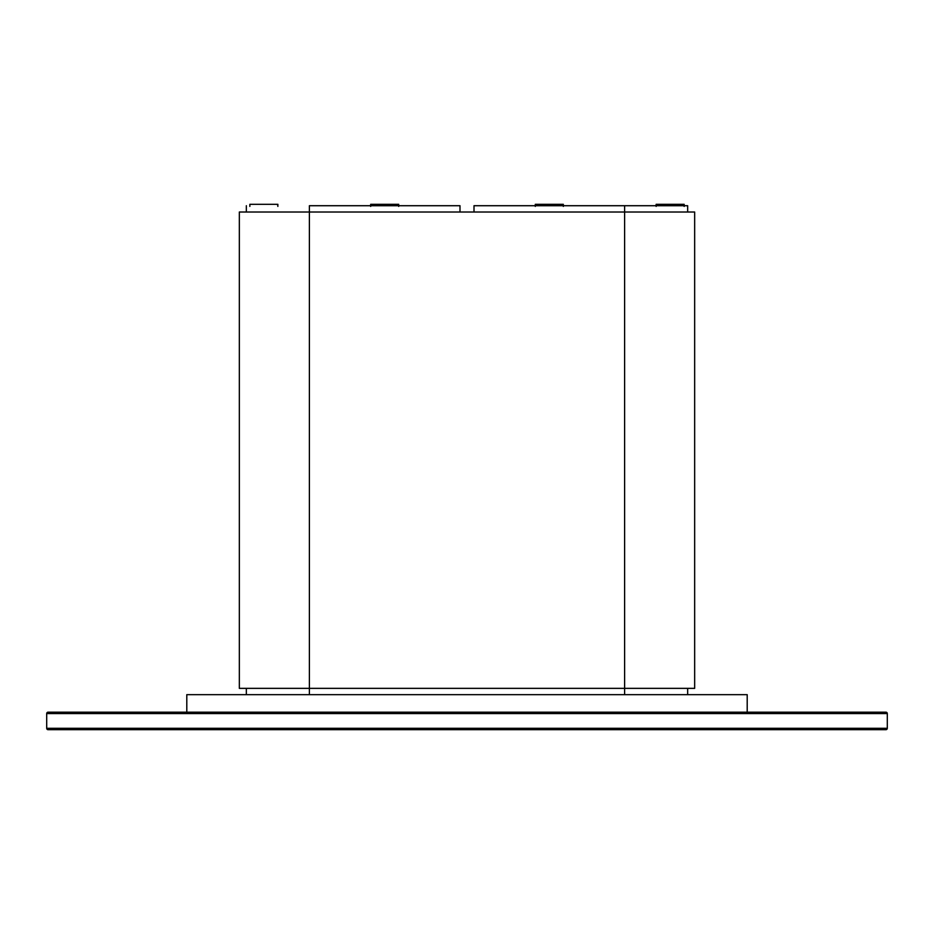 <?xml version="1.0" encoding="UTF-8"?>
<svg xmlns="http://www.w3.org/2000/svg" width="934" height="934" viewBox="0 0 934 934"><rect width="100%" height="100%" fill="white"/><g stroke="black" fill="none" stroke-linecap="round" stroke-linejoin="round"><path stroke-width="1.4" d="M885.899 729.688L48.101 729.688L885.899 729.688A1.401 1.401 0 0 0 887.3 728.286A1.401 1.401 0 0 1 885.899 729.688M887.3 728.286L46.7 728.286A1.401 1.401 0 0 0 48.101 729.688A1.401 1.401 0 0 1 46.7 728.286L887.3 728.286L887.3 713.576L46.7 713.576L46.7 728.286L46.7 713.576L887.3 713.576A1.401 1.401 0 0 0 885.899 712.175L48.101 712.175A1.401 1.401 0 0 0 46.7 713.576A1.401 1.401 0 0 1 48.101 712.175L885.899 712.175A1.401 1.401 0 0 1 887.3 713.576L887.3 728.286M186.8 694.663L186.8 712.175L186.8 694.663L747.2 694.663L186.8 694.663M747.2 712.175L747.2 694.663L747.2 712.175M239.338 688.358L239.338 212.018L239.338 688.358L309.387 688.358L309.387 694.663L309.387 212.018L624.612 212.018L624.612 694.663L624.612 688.358L694.663 688.358L694.663 212.018L624.612 212.018L624.612 688.358L309.387 688.358L309.387 212.018L239.338 212.018L309.387 212.018L309.387 205.713L459.995 205.713L459.995 212.018L459.995 205.713L309.387 205.713L309.387 212.018L694.663 212.018M624.612 694.663L624.612 688.358L624.612 694.663M624.612 205.713L624.612 212.018L624.612 205.713L687.658 205.713L474.005 205.713L624.612 205.713M474.005 212.018L474.005 205.713L474.005 212.018M683.606 204.312L662.194 204.312L662.194 205.713L662.194 204.312L656.135 204.312L656.135 206.414M678.096 204.312L679.181 204.312M684.155 206.414L684.155 204.312L656.135 204.312M535.299 204.312L563.319 204.312L537.447 204.312L537.447 205.713L537.447 204.312L535.299 204.312L535.299 206.414M561.171 204.312L561.848 204.312M370.681 204.312L398.701 204.312L398.655 205.713L398.701 204.312L370.728 204.312L370.728 205.713L370.681 204.312L370.681 206.414M249.845 206.414L249.845 204.312L277.853 204.312L277.725 205.713L277.725 204.312L249.985 204.312M246.343 694.663L246.343 688.358L246.343 694.663M687.658 205.713L687.658 212.018L687.658 205.713M563.319 204.312L563.319 206.414M398.701 204.312L398.701 206.414L398.701 204.312M277.865 204.312L277.865 206.414L277.865 204.312M687.658 694.663L687.658 688.358M246.343 205.713L246.343 212.018"/></g></svg>
